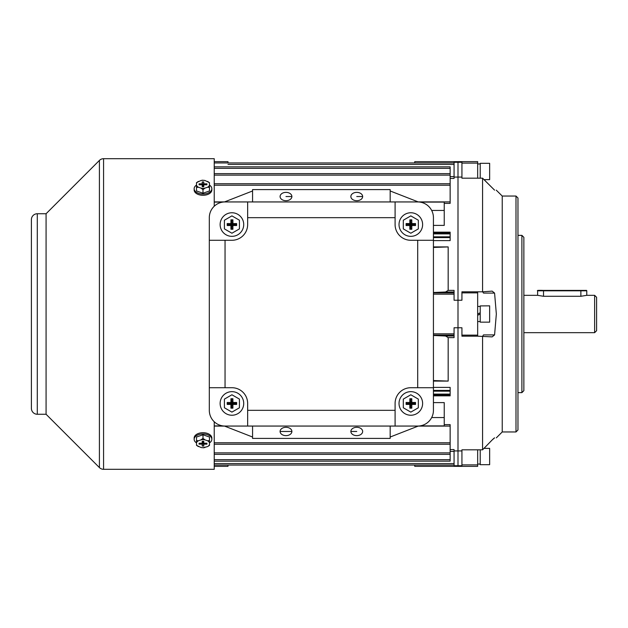 <?xml version="1.0" encoding="UTF-8"?>
<svg xmlns="http://www.w3.org/2000/svg" width="628" height="628" viewBox="0 0 628 628"><rect width="100%" height="100%" fill="white"/><g stroke="black" fill="none" stroke-linecap="round" stroke-linejoin="round"><path stroke-width="0.94" d="M204.901 439.843A6.665 4.011 180 0 0 202.993 439.671A6.665 4.011 180 0 0 201.086 439.843L202.993 438.32L204.901 439.843L207.57 440.77L209.477 440.573L209.477 445.079M196.509 442.913A8.847 5.322 0 0 1 194.146 439.286L194.146 438.03A8.847 5.322 0 0 1 202.993 432.708A8.847 5.322 0 0 1 211.84 438.03L211.84 439.286A8.847 5.322 0 0 1 209.477 442.913M209.477 445.393L207.57 446.602L203.221 447.693M203.66 447.811L201.086 447.529L196.509 445.393M198.417 446.602A6.665 4.011 180 0 1 196.509 444.616L196.509 440.573L198.417 440.77L201.086 439.843M202.993 438.32L202.993 434.78L196.509 437.033L196.509 440.573M202.993 434.78L209.477 437.033L209.477 440.573M199.06 444.161L202.208 444.161L202.208 446.053L203.778 446.053L203.778 444.161L206.926 444.161L206.926 443.211L203.778 443.211L203.778 441.319L202.208 441.319L202.208 443.211L199.06 443.211L199.06 444.161L199.194 443.211M198.417 440.77A6.665 4.011 180 0 0 196.509 442.756M201.086 447.529A6.665 4.011 180 0 0 204.901 447.529M209.477 444.616A6.665 4.011 0 0 1 207.57 446.602M209.477 442.756A6.665 4.011 180 0 0 207.57 440.77M194.146 439.286A8.847 5.322 0 0 1 202.993 433.964A8.847 5.322 0 0 1 211.84 439.286M202.53 441.319L202.208 443.211M203.456 441.319L203.778 443.211M206.793 443.211L206.926 444.161M203.378 441.319L203.778 444.161M203.111 441.319L203.778 446.053M202.875 441.319L202.208 446.053M202.609 441.319L202.208 444.161M243.719 224.549A11.799 11.799 0 0 1 231.92 236.348A11.799 11.799 0 0 1 220.13 224.549A11.799 11.799 0 0 1 231.92 212.759A11.799 11.799 0 0 1 243.719 224.549M239.433 228.89L231.92 233.224L224.416 228.89L224.416 220.216L231.92 215.883L239.433 220.216L239.433 228.89M236.638 225.531L236.638 223.568L232.91 223.568L232.91 219.831L230.939 219.831L230.939 223.568L227.203 223.568L227.203 225.531L230.939 225.531L230.939 229.267L232.91 229.267L232.91 225.531L236.638 225.531L235.775 224.431L232.038 224.431L231.811 220.703L231.811 224.431L228.074 224.667L231.811 224.667L231.811 228.404L232.038 224.667L235.775 224.667M232.038 224.667L232.91 225.531M232.038 228.404L232.91 229.267M231.811 228.404L230.939 229.267M231.811 224.667L230.939 225.531M228.074 224.667L227.203 225.531M228.074 224.431L227.203 223.568M231.811 224.431L230.939 223.568M231.811 220.703L230.939 219.831M232.038 220.703L232.91 219.831M232.038 224.431L232.91 223.568M235.775 224.431L236.638 223.568M480.216 449.813L480.216 464.689L489.652 464.689L489.652 448.368L483.984 448.368L492.171 439.953L482.579 449.813L461.933 449.813L461.933 464.885L477.665 464.885L477.665 449.813M202.318 180.189L204.901 180.472A6.665 4.011 -0 0 0 202.993 180.299A6.665 4.011 -0 0 0 201.086 180.472L202.766 180.307M209.477 185.087A8.847 5.322 180 0 1 211.84 188.714L211.84 189.97A8.847 5.322 180 0 1 202.993 195.292A8.847 5.322 180 0 1 194.146 189.97L194.146 188.714A8.847 5.322 180 0 1 196.509 185.087M211.84 188.714A8.847 5.322 180 0 1 202.993 194.036A8.847 5.322 180 0 1 194.146 188.714M202.993 189.68L202.993 193.22L209.477 190.967L209.477 187.427L207.57 187.23L204.901 188.157L202.993 189.68L201.086 188.157L198.417 187.23L196.509 187.427L196.509 182.921M202.993 193.22L196.509 190.967L196.509 187.427M196.509 182.607L201.086 180.472M204.901 180.472L209.477 182.607M207.57 181.398A6.665 4.011 -0 0 1 209.477 183.384L209.477 187.427M199.06 184.789L202.208 184.789L202.208 186.681L203.778 186.681L203.778 184.789L206.926 184.789L206.926 183.839L203.778 183.839L203.778 181.947L202.208 181.947L202.208 183.839L199.06 183.839L199.06 184.789M198.417 181.398A6.665 4.011 -0 0 0 196.509 183.384M196.509 185.244A6.665 4.011 -0 0 0 198.417 187.23M201.086 188.157A6.665 4.011 -0 0 0 204.901 188.157M209.477 185.244A6.665 4.011 180 0 1 207.57 187.23M199.194 184.789L199.06 183.839M202.609 186.681L202.208 183.839M202.875 186.681L202.208 181.947M203.111 186.681L203.778 181.947M203.378 186.681L203.778 183.839M206.793 184.789L206.926 183.839M203.456 186.681L203.778 184.789M202.53 186.681L202.208 184.789M395.091 410.327L395.091 426.059L247.652 426.059L247.652 410.327L395.091 410.327L395.091 403.451A15.724 15.724 0 0 1 410.822 387.719L417.699 387.719L417.699 240.281L433.43 240.281L433.43 217.673A15.724 15.724 0 0 0 417.699 201.941L225.044 201.941A15.724 15.724 0 0 0 209.312 217.673L209.312 387.719L231.92 387.719A15.724 15.724 0 0 1 247.652 403.451L247.652 410.327M395.091 426.059L417.699 426.059A15.724 15.724 0 0 0 433.43 410.327L433.43 387.719L417.699 387.719M433.43 387.719L433.43 240.281M225.044 387.719L225.044 240.281L231.92 240.281A15.724 15.724 0 0 0 247.652 224.549L247.652 217.673L395.091 217.673L395.091 224.549A15.724 15.724 0 0 0 410.822 240.281L417.699 240.281M225.044 240.281L209.312 240.281M395.091 217.673L395.091 201.941M247.652 217.673L247.652 201.941M247.652 426.059L225.044 426.059A15.724 15.724 0 0 1 209.312 410.327L209.312 387.719M480.216 464.1L478.936 464.068M477.665 464.1L480.216 463.99M243.719 403.451A11.799 11.799 0 0 1 231.92 415.241A11.799 11.799 0 0 1 220.13 403.451A11.799 11.799 0 0 1 231.92 391.652A11.799 11.799 0 0 1 243.719 403.451M239.433 407.784L231.92 412.117L224.416 407.784L224.416 399.11L231.92 394.776L239.433 399.11L239.433 407.784M236.638 404.432L236.638 402.47L232.91 402.47L232.91 398.733L230.939 398.733L230.939 402.47L227.203 402.47L227.203 404.432L230.939 404.432L230.939 408.169L232.91 408.169L232.91 404.432L236.638 404.432L235.775 403.333L232.038 403.333L231.811 399.596L231.811 403.333L228.074 403.569L231.811 403.569L231.811 407.297L232.038 403.569L235.775 403.569M232.038 403.569L232.91 404.432M232.038 407.297L232.91 408.169M231.811 407.297L230.939 408.169M231.811 403.569L230.939 404.432M228.074 403.569L227.203 404.432M228.074 403.333L227.203 402.47M231.811 403.333L230.939 402.47M231.811 399.596L230.939 398.733M232.038 399.596L232.91 398.733M232.038 403.333L232.91 402.47M235.775 403.333L236.638 402.47M37.295 213.74L37.295 414.26A5.895 5.895 0 0 1 31.4 408.365L31.4 219.635A5.895 5.895 0 0 1 37.295 213.74L46.08 213.74L99.405 160.423A5.895 5.895 0 0 1 103.573 158.696L214.226 158.696L214.226 206.251M37.295 414.26L46.08 414.26L99.405 467.577A5.895 5.895 0 0 0 103.573 469.304L214.226 469.304L214.226 421.749M46.08 213.74L46.08 414.26M480.216 305.914L480.216 322.156L489.652 322.156L489.652 305.844L480.216 305.914M494.581 437.849C496.921 437.849 496.921 437.849 494.581 437.849L492.171 439.953M477.665 335.132L461.933 335.132L461.933 336.184L477.665 336.184L477.665 292.868L461.933 292.868L461.933 291.816L477.665 291.816L477.665 292.868M461.933 335.132L461.933 327.761L458 327.761L458 177.072L458 300.239L461.933 300.239L461.933 292.868M477.665 178.187L477.665 163.115L461.933 163.115L461.933 178.187L482.579 178.187L494.581 190.151L483.984 179.632L489.652 179.632L489.652 163.311L480.216 163.311L480.216 178.187M515.996 196.046L515.996 431.954L517.967 429.992L517.967 198.008L515.996 196.046L502.235 196.046L502.235 431.954L496.34 437.849M523.862 237.329L523.862 390.671L521.892 392.633L521.892 235.367L523.862 237.329M494.581 190.151C496.921 190.151 496.921 190.151 494.581 190.151M502.235 196.046L496.269 190.151M482.579 178.187L482.579 291.816L477.665 291.816M477.665 336.184L492.171 336.875L494.581 334.912L496.34 314L494.581 293.088L492.171 291.125L482.579 291.816M494.581 334.912L483.466 334.912L482.775 336.2M482.775 291.8L483.466 293.088L494.581 293.088M482.579 336.184L482.579 449.813M492.493 439.631L493.639 438.548M493.773 438.438L494.558 437.857M461.933 450.928L458 450.928L458 327.761L458 466.361L477.665 466.361L477.665 464.885M461.933 177.072L458 177.072L458 161.639L477.665 161.639L477.665 163.115M461.933 163.115L461.933 162.267L458 162.267L458 177.072L454.068 177.072M454.068 450.928L458 450.928L458 465.725L461.933 465.733L461.933 464.885M356.759 427.291A5.895 4.168 180 0 0 350.864 431.467A5.895 4.168 180 0 0 356.759 435.636A5.895 4.168 180 0 0 362.654 431.467A5.895 4.168 180 0 0 356.759 427.291M291.887 431.467A5.895 4.168 180 0 0 285.983 427.291A5.895 4.168 180 0 0 280.088 431.467A5.895 4.168 180 0 0 285.983 435.636A5.895 4.168 180 0 0 291.887 431.467L280.088 431.467M362.654 196.533A5.895 4.168 0 0 0 356.759 192.364A5.895 4.168 0 0 0 350.864 196.533A5.895 4.168 0 0 0 356.759 200.709A5.895 4.168 0 0 0 362.654 196.533L356.759 196.533M291.887 196.533A5.895 4.168 0 0 0 285.983 192.364A5.895 4.168 0 0 0 280.088 196.533A5.895 4.168 0 0 0 285.983 200.709A5.895 4.168 0 0 0 291.887 196.533L285.983 196.533M214.226 465.05L227.988 465.05L227.988 466.345L214.226 466.345M214.226 461.148L450.143 461.148L450.143 454.358L214.226 454.358M414.755 465.058L227.988 465.058L414.755 465.058M458 162.275L454.068 162.275L454.068 162.95L414.755 162.95L414.755 161.655L458 161.655M450.143 454.358L450.143 444.247L214.226 444.247M433.43 292.507L445.566 291.996L448.172 290.371L448.172 246.922L433.43 246.922M431.664 210.435L444.239 210.435L444.239 225.389L433.43 225.389M214.226 166.852L450.143 166.852L450.143 185.229L214.226 185.229M450.143 185.229L450.143 203.362L444.239 203.362M433.43 381.078L448.172 381.078L448.172 337.629L445.566 336.004L433.43 335.493M419.889 425.902L444.239 425.902L444.239 402.611L433.43 402.611M450.143 444.247L450.143 442.771L214.226 442.771M450.143 442.771L450.143 426.106L418.162 426.106M444.239 424.638L450.143 424.638L450.143 426.106M458 466.345L414.755 466.345L414.755 465.05L454.068 465.05L454.068 451.367L450.143 451.367M458 327.761L454.068 327.761L454.068 335.132L433.43 335.132M433.43 294.147L454.068 294.147L454.068 290.371L448.172 290.371M433.43 292.868L454.068 292.868M454.068 335.132L454.068 337.629L448.172 337.629M454.068 294.147L454.068 300.239L458 300.239M433.43 247.44L448.172 246.922M448.172 381.078L433.43 380.56M454.068 162.95L454.068 164.418L227.988 164.418M450.143 164.418L414.755 164.418M214.226 162.95L227.988 162.95L227.988 161.655L214.226 161.655M454.068 164.418L454.068 178.431L450.143 178.431M356.759 431.467L350.864 431.467M214.226 463.582L454.068 463.582M450.143 449.57L454.068 449.57L454.068 451.367M454.068 465.05L454.068 465.725L458 465.725M450.143 459.672L214.226 459.672M450.143 452.882L214.226 452.882M450.143 168.328L214.226 168.328M450.143 175.118L214.226 175.118M433.43 387.398L450.143 387.398L450.143 391.166L433.43 391.166M450.143 391.166L450.143 394.109L433.43 394.109M450.143 394.109L450.143 395.836L433.43 395.836M214.226 202.098L222.854 202.098M214.226 425.902L222.854 425.902M252.566 201.941L252.566 189.585L390.176 189.585L390.176 201.941M390.176 426.059L390.176 438.415L252.566 438.415L252.566 426.059M224.424 201.957L252.566 190.975M224.424 426.043L252.566 437.025M433.43 237.588L450.143 237.588L450.143 232.957L433.43 232.957M450.143 233.891L433.43 233.891M450.143 236.834L433.43 236.834M433.43 232.164L450.143 232.164L450.143 232.957M450.143 237.588L450.143 240.603L433.43 240.603M444.239 210.435L444.239 202.098L419.889 202.098M418.327 201.957L390.176 190.975M444.239 417.565L431.664 417.565M418.327 426.043L390.176 437.025M586.725 290.615L586.772 290.803A0.393 0.393 180 0 0 586.379 290.411L580.876 290.411C589.504 290.411 585.477 290.285 586.772 290.803L537.623 290.803L537.623 295.325L543.518 296.283L580.876 296.283L586.772 295.325L594.638 295.325L594.638 332.675L596.6 330.713L596.6 297.287L594.638 295.325M422.62 224.549A11.799 11.799 0 0 1 410.822 236.348A11.799 11.799 0 0 1 399.023 224.549A11.799 11.799 0 0 1 410.822 212.759A11.799 11.799 0 0 1 422.62 224.549M418.334 228.89L410.822 233.224L403.309 228.89L403.309 220.216L410.822 215.883L418.334 220.216L418.334 228.89M415.54 225.531L415.54 223.568L411.803 223.568L411.803 219.831L409.841 219.831L409.841 223.568L406.104 223.568L406.104 225.531L409.841 225.531L409.841 229.267L411.803 229.267L411.803 225.531L415.54 225.531L414.676 224.431L410.94 224.431L410.704 220.703L410.704 224.431L406.968 224.431L410.704 224.667L410.704 228.404L410.94 224.667L414.676 224.667M410.94 224.667L411.803 225.531M410.94 228.404L411.803 229.267M410.704 228.404L409.841 229.267M410.704 224.667L409.841 225.531M406.968 224.667L406.104 225.531M406.968 224.431L406.104 223.568M410.704 224.431L409.841 223.568M410.704 220.703L409.841 219.831M410.94 220.703L411.803 219.831M410.94 224.431L411.803 223.568M414.676 224.431L415.54 223.568M480.216 163.9L477.665 164.01M477.665 163.9L478.936 163.932M422.62 403.451A11.799 11.799 0 0 1 410.822 415.241A11.799 11.799 0 0 1 399.023 403.451A11.799 11.799 0 0 1 410.822 391.652A11.799 11.799 0 0 1 422.62 403.451M418.334 407.784L410.822 412.117L403.309 407.784L403.309 399.11L410.822 394.776L418.334 399.11L418.334 407.784M415.54 404.432L415.54 402.47L411.803 402.47L411.803 398.733L409.841 398.733L409.841 402.47L406.104 402.47L406.104 404.432L409.841 404.432L409.841 408.169L411.803 408.169L411.803 404.432L415.54 404.432L414.676 403.333L410.94 403.333L410.704 399.596L410.704 403.333L406.968 403.569L410.704 403.569L410.704 407.297L410.94 403.569L414.676 403.569M410.94 403.569L411.803 404.432M410.94 407.297L411.803 408.169M410.704 407.297L409.841 408.169M410.704 403.569L409.841 404.432M406.968 403.569L406.104 404.432M406.968 403.333L406.104 402.47M410.704 403.333L409.841 402.47M410.704 399.596L409.841 398.733M410.94 399.596L411.803 398.733M410.94 403.333L411.803 402.47M414.676 403.333L415.54 402.47M477.665 306.433L480.216 306.433M477.665 321.567L480.216 321.567M480.216 314L477.665 315.28M477.665 314L480.216 312.72M103.573 158.696L103.573 469.304M99.405 160.423L99.405 467.577M214.226 201.894L224.581 201.894M418.162 201.894L450.143 201.894M224.581 426.106L214.226 426.106M433.43 333.853L454.068 333.853M445.566 336.004L454.068 336.004M445.566 291.996L454.068 291.996M450.143 176.633L454.068 176.633M450.143 390.412L433.43 390.412M433.43 395.043L450.143 395.043M543.518 296.283L543.518 290.411L586.411 290.411M580.876 290.411L580.876 296.283M517.967 235.367L521.892 235.367M517.967 392.633L521.892 392.633M502.235 431.954L515.996 431.954M450.143 183.753L214.226 183.753M414.755 162.942L227.988 162.942L414.755 162.942M450.143 173.642L214.226 173.642M523.862 332.675L594.638 332.675M523.862 295.325L537.623 295.325M586.772 290.803L586.772 295.325M543.518 290.411C538.604 290.23 536.642 290.364 537.623 290.803"/></g></svg>
